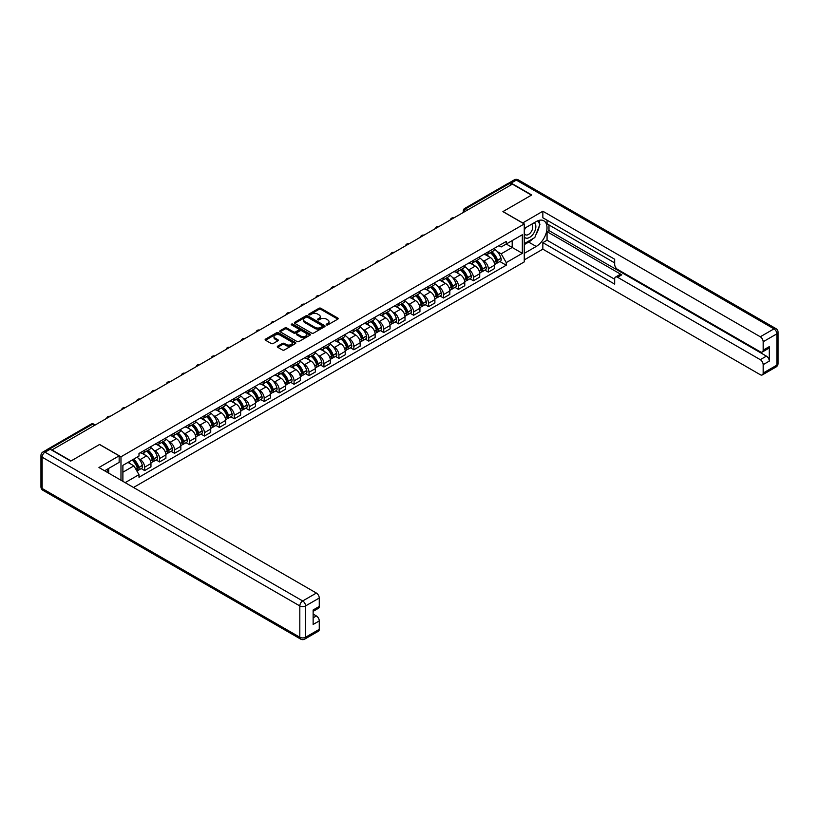 <?xml version="1.0" encoding="UTF-8"?>
<svg xmlns="http://www.w3.org/2000/svg" width="819" height="819" viewBox="0 0 819 819"><rect width="100%" height="100%" fill="white"/><g stroke="black" fill="none" stroke-linecap="round" stroke-linejoin="round"><path stroke-width="1.23" d="M326.474 324.897A0.932 0.532 0 0 0 327.795 324.897L337.786 319.134A1.331 0.768 0 0 0 338.175 318.591A1.331 0.768 0 0 0 337.786 318.048L320.853 308.272A1.331 0.768 0 0 0 318.98 308.272L308.988 314.046A0.932 0.532 0 0 0 310.299 314.803L311.599 314.056A4.259 2.457 0 0 1 317.618 314.056L319.021 314.875A4.259 2.457 0 0 1 320.27 316.605A4.259 2.457 0 0 1 319.021 318.345L317.731 319.093A0.932 0.532 0 0 0 319.052 319.85L320.342 319.103A4.259 2.457 0 0 1 326.361 319.103L327.764 319.922A4.259 2.457 0 0 1 329.013 321.652A4.259 2.457 0 0 1 327.764 323.392L326.474 324.14A0.932 0.532 0 0 0 326.474 324.897L326.474 324.14M277.702 346.171A1.331 0.768 0 0 0 277.313 346.713A1.331 0.768 0 0 0 277.702 347.256L282.453 349.989A1.331 0.768 0 0 0 284.326 349.989L295.424 343.591A1.331 0.768 0 0 0 295.813 343.048A1.331 0.768 0 0 0 295.424 342.506L278.501 332.729A1.331 0.768 0 0 0 276.617 332.729L265.52 339.138A1.331 0.768 0 0 0 265.131 339.68A1.331 0.768 0 0 0 265.52 340.223L271.263 343.53A1.331 0.768 0 0 0 273.137 343.53L277.887 340.796A1.331 0.768 0 0 0 278.276 340.254A1.331 0.768 0 0 0 277.887 339.711L275.041 338.063A3.552 2.058 0 0 1 274.007 336.609A3.552 2.058 0 0 1 276.198 334.715A3.552 2.058 0 0 1 280.078 335.155L291.216 341.595A3.552 2.058 0 0 1 292.26 343.048A3.552 2.058 0 0 1 290.059 344.942A3.552 2.058 0 0 1 286.189 344.492L284.326 343.427A1.331 0.768 0 0 0 282.453 343.427L277.702 346.171L277.702 347.256L282.453 344.533L282.453 343.427M120.977 456.787L99.611 444.451L71.069 460.933L52.006 449.928L512.377 184.132L531.439 195.137L502.897 211.619L524.262 223.956L120.977 456.787L120.977 480.231M311.691 333.108A1.331 0.768 0 0 0 313.575 333.108L324.662 326.709A1.331 0.768 0 0 0 325.051 326.167A1.331 0.768 0 0 0 324.662 325.614L307.739 315.847A1.331 0.768 0 0 0 305.866 315.847L294.768 322.256A1.331 0.768 0 0 0 294.379 322.799A1.331 0.768 0 0 0 294.768 323.341L311.691 333.108M291.892 325.102A0.932 0.532 0 0 1 292.833 325.235L292.833 324.129L310.043 334.06A1.331 0.768 0 0 1 310.432 334.602A1.331 0.768 0 0 1 310.043 335.145L298.945 341.554A1.331 0.768 0 0 1 297.072 341.554L280.149 331.777L284.889 329.064L284.889 327.958L280.149 330.692A1.331 0.768 0 0 0 279.76 331.234A1.331 0.768 0 0 0 280.149 331.777L280.149 330.692M284.889 329.064A1.331 0.768 0 0 1 286.773 329.064L286.773 327.958A1.331 0.768 0 0 0 284.889 327.958M286.773 327.958L293.642 331.92A1.331 0.768 0 0 0 295.516 331.92L298.669 330.098A1.331 0.768 0 0 0 299.058 329.555A1.331 0.768 0 0 0 298.669 329.013L291.523 324.887A0.932 0.532 0 0 1 292.833 324.129M133.528 487.479L524.262 261.896L524.262 223.956M48.055 449.068A2.713 1.566 -120 0 0 47.686 449.181A2.713 1.566 -120 0 0 47.389 449.447M468.028 209.736L466.021 208.579A2.713 1.566 60 0 0 464.66 208.446L508.056 183.395A2.713 1.566 60 0 1 509.408 183.528L466.021 208.579A2.713 1.566 120 0 0 464.097 211.896L464.097 212.008M511.425 184.684L509.408 183.528M488.339 251.771A6.235 3.593 60 0 1 487.049 254.566L493.366 250.921A6.235 3.593 -120 0 0 494.656 248.116M482.34 260.196L483.927 261.118A6.235 3.593 60 0 1 488.339 268.755L494.656 265.1A6.235 3.593 -120 0 0 490.253 257.463L485.728 254.852M494.656 265.1L494.656 268.478L488.339 272.123L484.909 270.147M487.049 254.566A6.235 3.593 60 0 1 483.978 254.289M488.339 268.755L488.339 272.123M473.392 260.401A6.235 3.593 60 0 1 472.102 263.196L478.429 259.541A6.235 3.593 -120 0 0 479.719 256.746M469.963 278.767L473.392 280.753L479.719 277.098L479.719 273.73A6.235 3.593 -120 0 0 475.307 266.093L470.782 263.483M472.102 263.196A6.235 3.593 60 0 1 469.031 262.919M467.393 268.827L468.99 269.748A6.235 3.593 60 0 1 473.392 277.375L473.392 280.753M458.445 269.031A6.235 3.593 60 0 1 457.156 271.826L463.482 268.171A6.235 3.593 -120 0 0 464.772 265.376M455.016 287.397L458.445 289.383L464.772 285.729L464.772 282.35A6.235 3.593 -120 0 0 460.37 274.723L455.835 272.113M457.156 271.826A6.235 3.593 60 0 1 454.095 271.539M452.446 277.457L454.043 278.368A6.235 3.593 60 0 1 458.445 286.005L458.445 289.383M443.509 277.651A6.235 3.593 60 0 1 442.219 280.446L448.536 276.802A6.235 3.593 -120 0 0 449.826 274.007M440.079 296.028L443.509 298.003L449.826 294.359L449.826 290.98A6.235 3.593 -120 0 0 445.423 283.354L440.898 280.733M442.219 280.446A6.235 3.593 60 0 1 439.148 280.17M437.51 286.077L439.097 286.998A6.235 3.593 60 0 1 443.509 294.635L443.509 298.003M428.562 286.281A6.235 3.593 60 0 1 427.272 289.076L433.599 285.432A6.235 3.593 -120 0 0 434.889 282.627M425.133 304.658L428.562 306.634L434.889 302.979L434.889 299.611A6.235 3.593 -120 0 0 430.477 291.973L425.952 289.363M427.272 289.076A6.235 3.593 60 0 1 424.201 288.8M422.563 294.707L424.16 295.628A6.235 3.593 60 0 1 428.562 303.255L428.562 306.634M413.615 294.912A6.235 3.593 60 0 1 412.326 297.707L418.652 294.052A6.235 3.593 -120 0 0 419.942 291.257M410.186 313.278L413.615 315.264L419.942 311.609L419.942 308.241A6.235 3.593 -120 0 0 415.53 300.604L411.005 297.993M412.326 297.707A6.235 3.593 60 0 1 409.265 297.42M407.616 303.337L409.213 304.258A6.235 3.593 60 0 1 413.615 311.885L413.615 315.264M398.679 303.532A6.235 3.593 60 0 1 397.389 306.337L403.706 302.682A6.235 3.593 -120 0 0 404.995 299.887M395.249 321.908L398.679 323.884L404.995 320.239L404.995 316.861A6.235 3.593 -120 0 0 400.593 309.234L396.068 306.623M397.389 306.337A6.235 3.593 60 0 1 394.318 306.05M392.68 311.967L394.267 312.878A6.235 3.593 60 0 1 398.679 320.516L398.679 323.884M383.732 312.162A6.235 3.593 60 0 1 382.442 314.957L388.759 311.312A6.235 3.593 -120 0 0 390.059 308.517M380.303 330.538L383.732 332.514L390.059 328.869L390.059 325.491A6.235 3.593 -120 0 0 385.647 317.864L381.122 315.243M382.442 314.957A6.235 3.593 60 0 1 379.371 314.68M377.733 320.587L379.33 321.509A6.235 3.593 60 0 1 383.732 329.146L383.732 332.514M368.785 320.792A6.235 3.593 60 0 1 367.496 323.587L373.822 319.942A6.235 3.593 -120 0 0 375.112 317.137M365.356 339.168L368.785 341.144L375.112 337.489L375.112 334.121A6.235 3.593 -120 0 0 370.7 326.484L366.175 323.874M367.496 323.587A6.235 3.593 60 0 1 364.435 323.31M362.786 329.218L364.383 330.139A6.235 3.593 60 0 1 368.785 337.766L368.785 341.144M353.849 329.422A6.235 3.593 60 0 1 352.559 332.217L358.876 328.562A6.235 3.593 -120 0 0 360.165 325.767M350.419 347.788L353.849 349.774L360.165 346.12L360.165 342.751A6.235 3.593 -120 0 0 355.763 335.114L351.238 332.504M352.559 332.217A6.235 3.593 60 0 1 349.488 331.93M347.85 337.848L349.437 338.769A6.235 3.593 60 0 1 353.849 346.396L353.849 349.774M338.902 338.042A6.235 3.593 60 0 1 337.612 340.847L343.929 337.193A6.235 3.593 -120 0 0 345.219 334.398M335.473 356.419L338.902 358.394L345.229 354.75L345.229 351.371A6.235 3.593 -120 0 0 340.817 343.745L336.292 341.134M337.612 340.847A6.235 3.593 60 0 1 334.541 340.561M332.903 346.468L334.5 347.389A6.235 3.593 60 0 1 338.902 355.026L338.902 358.394M323.955 346.672A6.235 3.593 60 0 1 322.666 349.467L328.992 345.823A6.235 3.593 -120 0 0 330.282 343.028M320.526 365.049L323.955 367.025L330.282 363.38L330.282 360.002A6.235 3.593 -120 0 0 325.87 352.375L321.345 349.754M322.666 349.467A6.235 3.593 60 0 1 319.605 349.191M317.956 355.098L319.553 356.019A6.235 3.593 60 0 1 323.955 363.656L323.955 367.025M309.019 355.303A6.235 3.593 60 0 1 307.729 358.098L314.046 354.453A6.235 3.593 -120 0 0 315.335 351.648M305.589 373.679L309.019 375.655L315.335 372L315.335 368.632A6.235 3.593 -120 0 0 310.933 360.995L306.408 358.384M307.729 358.098A6.235 3.593 60 0 1 304.658 357.821M303.01 363.728L304.607 364.65A6.235 3.593 60 0 1 309.019 372.276L309.019 375.655M294.072 363.933A6.235 3.593 60 0 1 292.782 366.728L299.099 363.073A6.235 3.593 -120 0 0 300.389 360.278M290.643 382.299L294.072 384.285L300.389 380.63L300.389 377.262A6.235 3.593 -120 0 0 295.987 369.625L291.462 367.014M292.782 366.728A6.235 3.593 60 0 1 289.711 366.441M288.073 372.358L289.67 373.28A6.235 3.593 60 0 1 294.072 380.907L294.072 384.285M279.125 372.553A6.235 3.593 60 0 1 277.836 375.358L284.162 371.703A6.235 3.593 -120 0 0 285.452 368.908M275.696 390.929L279.125 392.905L285.452 389.26L285.452 385.882A6.235 3.593 -120 0 0 281.04 378.255L276.515 375.645M277.836 375.358A6.235 3.593 60 0 1 274.774 375.071M273.126 380.978L274.723 381.9A6.235 3.593 60 0 1 279.125 389.537L279.125 392.905M264.189 381.183A6.235 3.593 60 0 1 262.899 383.978L269.216 380.333A6.235 3.593 -120 0 0 270.505 377.539M260.759 399.559L264.189 401.535L270.505 397.891L270.505 394.512A6.235 3.593 -120 0 0 266.103 386.885L261.578 384.265M262.899 383.978A6.235 3.593 60 0 1 259.828 383.702M258.18 389.609L259.777 390.53A6.235 3.593 60 0 1 264.189 398.167L264.189 401.535M249.242 389.813A6.235 3.593 60 0 1 247.952 392.608L254.269 388.964A6.235 3.593 -120 0 0 255.559 386.158M245.813 408.179L249.242 410.165L255.559 406.511L255.559 403.143A6.235 3.593 -120 0 0 251.157 395.505L246.632 392.895M247.952 392.608A6.235 3.593 60 0 1 244.881 392.332M243.243 398.239L244.83 399.16A6.235 3.593 60 0 1 249.242 406.787L249.242 410.165M234.295 398.443A6.235 3.593 60 0 1 233.005 401.238L239.332 397.584A6.235 3.593 -120 0 0 240.622 394.789M230.866 416.81L234.295 418.796L240.622 415.141L240.622 411.773A6.235 3.593 -120 0 0 236.21 404.136L231.685 401.525M233.005 401.238A6.235 3.593 60 0 1 229.934 400.952M228.296 406.869L229.893 407.79A6.235 3.593 60 0 1 234.295 415.417L234.295 418.796M219.359 407.063A6.235 3.593 60 0 1 218.059 409.869L224.386 406.214A6.235 3.593 -120 0 0 225.675 403.419M215.929 425.44L219.359 427.416L225.675 423.771L225.675 420.393A6.235 3.593 -120 0 0 221.273 412.766L216.748 410.155M218.059 409.869A6.235 3.593 60 0 1 214.998 409.582M213.35 415.489L214.947 416.41A6.235 3.593 60 0 1 219.359 424.047L219.359 427.416M204.412 415.694A6.235 3.593 60 0 1 203.122 418.489L209.439 414.844A6.235 3.593 -120 0 0 210.729 412.039M200.983 434.07L204.412 436.046L210.729 432.401L210.729 429.023A6.235 3.593 -120 0 0 206.327 421.386L201.802 418.775M203.122 418.489A6.235 3.593 60 0 1 200.051 418.212M198.413 424.119L200 425.041A6.235 3.593 60 0 1 204.412 432.678L204.412 436.046M189.465 424.324A6.235 3.593 60 0 1 188.175 427.119L194.502 423.464A6.235 3.593 -120 0 0 195.792 420.669M186.036 442.69L189.465 444.676L195.792 441.021L195.792 437.653A6.235 3.593 -120 0 0 191.38 430.016L186.855 427.405M188.175 427.119A6.235 3.593 60 0 1 185.104 426.842M183.466 432.749L185.063 433.671A6.235 3.593 60 0 1 189.465 441.298L189.465 444.676M174.519 432.954A6.235 3.593 60 0 1 173.229 435.749L179.556 432.094A6.235 3.593 -120 0 0 180.845 429.299M171.099 451.32L174.529 453.306L180.845 449.651L180.845 446.273A6.235 3.593 -120 0 0 176.443 438.646L171.918 436.036M173.229 435.749A6.235 3.593 60 0 1 170.168 435.462M168.519 441.38L170.117 442.291A6.235 3.593 60 0 1 174.529 449.928L174.529 453.306M159.582 441.574A6.235 3.593 60 0 1 158.292 444.369L164.609 440.724A6.235 3.593 -120 0 0 165.899 437.93M156.153 459.95L159.582 461.926L165.899 458.282L165.899 454.903A6.235 3.593 -120 0 0 161.497 447.276L156.972 444.656M158.292 444.369A6.235 3.593 60 0 1 155.221 444.093M153.583 450L155.17 450.921A6.235 3.593 60 0 1 159.582 458.558L159.582 461.926M144.635 450.204A6.235 3.593 60 0 1 143.345 452.999L149.672 449.355A6.235 3.593 -120 0 0 150.962 446.55M141.206 468.581L144.635 470.556L150.962 466.902L150.962 463.534A6.235 3.593 -120 0 0 146.55 455.896L142.025 453.286M143.345 452.999A6.235 3.593 60 0 1 140.274 452.723M138.636 458.63L140.233 459.551A6.235 3.593 60 0 1 144.635 467.178L144.635 470.556M498.925 245.659L501.177 246.959L522.338 234.736L512.192 240.602L512.192 247.461L501.177 253.818L497.276 251.566M122.891 481.337L122.891 465.356L138.984 456.07L138.984 453.47L506.244 241.431L506.244 244.031L522.338 253.317L506.244 262.612L501.177 253.818M522.338 234.736L522.338 253.317M122.891 472.215L133.906 465.857L138.984 474.651L138.984 477.252L506.244 265.213L506.244 262.612M138.984 474.651L125.143 482.637M133.906 465.857L127.969 462.428M499.856 261.517L506.244 265.213M326.853 325.03L327.764 324.498A4.259 2.457 0 0 0 329.013 322.758L329.013 321.652M320.27 316.605L320.27 317.711A4.259 2.457 0 0 1 319.021 319.451L318.1 319.983M337.786 318.048L337.786 319.134L320.853 309.377A1.331 0.768 0 0 0 318.98 309.377L309.357 314.936M324.652 326.72L307.739 316.953A1.331 0.768 0 0 0 305.866 316.953L294.779 323.351L294.768 322.256M322.317 326.546A0.932 0.532 0 0 0 322.317 325.778L307.463 317.209A0.932 0.532 0 0 0 306.142 317.209L304.781 317.987A4.259 2.457 0 0 0 303.532 319.727A4.259 2.457 0 0 0 304.781 321.468L314.936 327.334A4.259 2.457 0 0 0 320.956 327.334L322.317 326.546L322.317 327.651A0.932 0.532 0 0 0 322.584 327.272L322.584 326.167M303.532 319.727L303.532 320.833A4.259 2.457 0 0 0 304.781 322.573L304.781 321.468M322.317 327.651L320.956 328.439A4.259 2.457 0 0 1 314.936 328.439L304.781 322.573M286.773 329.064L293.642 333.026A1.331 0.768 0 0 0 295.516 333.026L298.669 331.204A1.331 0.768 0 0 0 299.058 330.661L299.058 329.555M292.833 325.235L310.022 335.155M300.757 336.025A3.552 2.058 0 0 0 304.637 336.476A3.552 2.058 0 0 0 306.828 334.572A3.552 2.058 0 0 0 305.794 333.128L301.863 330.856A1.331 0.768 0 0 0 299.979 330.856L296.836 332.678A1.331 0.768 0 0 0 296.447 333.22A1.331 0.768 0 0 0 296.836 333.763L300.757 336.025L300.757 337.131A3.552 2.058 0 0 0 304.637 337.582A3.552 2.058 0 0 0 306.828 335.677L306.828 334.572M296.447 333.22L296.447 334.326A1.331 0.768 0 0 0 296.836 334.869L296.836 333.763M300.757 337.131L296.836 334.869M292.26 343.048L292.26 344.154A3.552 2.058 0 0 1 290.059 346.048A3.552 2.058 0 0 1 286.189 345.608L284.326 344.533A1.331 0.768 0 0 0 282.453 344.533M274.007 336.609L274.007 337.715A3.552 2.058 0 0 0 275.041 339.168L275.041 338.063M277.866 340.806L275.041 339.168M295.403 343.601L278.501 333.835A1.331 0.768 0 0 0 276.617 333.835L265.54 340.233M490.683 252.467A8.538 4.924 60 0 1 490.735 252.487A8.538 4.924 60 0 1 496.345 260.145L496.396 260.329A1.658 0.962 60 0 1 496.13 261.63A1.658 0.962 60 0 1 496.099 261.65M490.315 252.682A10.299 5.948 60 0 1 495.976 261.179L496.027 261.353A3.419 1.976 60 0 1 495.485 264.035L494.635 264.527M496.068 263.278A3.419 1.976 -120 0 0 497.02 263.155A3.419 1.976 -120 0 0 497.553 260.473L497.502 260.288A10.299 5.948 -120 0 0 491.85 251.791M494.533 249.211A10.299 5.948 60 0 1 501.003 258.272L501.054 258.446A3.419 1.976 60 0 1 500.511 261.138L497.02 263.155M486.803 254.689A10.299 5.948 60 0 1 488.953 256.716M493.959 256.736L495.27 257.494M522.635 223.014L542.843 211.23L760.288 336.773L773.986 328.869L516.308 180.098L511.138 183.087L531.726 194.973L502.989 211.568L522.635 222.901M524.262 228.491L536.23 221.57A15.244 8.794 120 0 1 543.857 220.823A15.244 8.794 120 0 1 546.191 233.036A15.244 8.794 120 0 1 536.23 246.458L524.262 253.378M524.262 259.899L542.843 249.171L542.843 242.649L614.68 284.121L614.68 278.931A4.064 2.344 -120 0 1 615.53 277.068A4.064 2.344 -120 0 1 617.557 277.262L760.288 359.674L766.42 356.132A4.064 2.344 60 0 1 769.297 361.107L769.297 346.621A4.064 2.344 60 0 1 768.447 348.474L762.315 352.016A4.064 2.344 -120 0 0 763.165 350.153L763.165 341.748A4.064 2.344 -120 0 0 760.288 336.773M548.976 224.949L548.976 230.589L547.061 231.695L547.061 240.213L542.843 242.649M547.061 220.188L547.061 223.843L614.68 262.889M762.315 352.016A4.064 2.344 -120 0 1 760.288 351.822L617.557 269.41A4.064 2.344 -120 0 1 614.68 264.435L614.68 259.234L542.843 217.762L542.843 211.23M542.843 249.171L760.288 374.713A4.064 2.344 -120 0 0 762.315 374.918A4.064 2.344 -120 0 0 763.165 373.054L763.165 364.65A4.064 2.344 -120 0 0 760.288 359.674M511.138 183.087A4.064 2.344 -120 0 0 509.101 182.883A4.064 2.344 -120 0 0 508.671 183.272M547.061 231.695L621.775 274.836L617.557 277.262M548.976 230.589L766.42 356.132M547.061 240.213L614.68 279.259M615.53 277.068L619.737 274.631A4.064 2.344 60 0 1 621.775 274.836M524.262 244.635L528.664 242.096A15.244 8.794 120 0 0 532.893 238.657M535.913 234.674A15.244 8.794 120 0 0 539.199 226.218M539.445 223.485A15.244 8.794 120 0 0 539.066 220.372M50.184 449.211L45.014 452.19A4.064 2.344 -120 0 0 42.977 451.996L48.157 449.007A4.064 2.344 60 0 1 50.184 449.211L70.782 461.097L99.519 444.512L119.154 455.845L119.154 462.366L105.559 470.229A15.244 8.794 120 0 0 104.637 470.802M119.154 455.845L98.945 467.516L316.39 593.058A4.064 2.344 60 0 1 319.267 598.034L319.267 606.439A4.064 2.344 60 0 1 318.427 608.302L313.134 611.353M108.712 472.072L108.712 468.396M313.134 617.833L316.39 615.949A4.064 2.344 60 0 1 319.267 620.925L319.267 629.34A4.064 2.344 60 0 1 318.427 631.193L304.729 639.107A4.064 2.344 -120 0 0 305.569 637.243L319.267 629.34M319.267 606.439L313.134 609.981L313.134 624.467L319.267 620.925M316.39 615.949L313.134 614.076M524.262 236.947A8.804 5.088 120 0 0 531.265 236.189A8.804 5.088 120 0 0 535.851 226.607A8.804 5.088 120 0 0 534.244 222.717M524.999 228.061A8.804 5.088 120 0 0 524.262 229.648M524.262 232.596A6.03 3.481 120 0 0 525.47 234.766A6.03 3.481 120 0 0 530.118 233.149A6.03 3.481 120 0 0 532.749 227.088A6.03 3.481 120 0 0 531.5 224.324A6.03 3.481 120 0 0 531.48 224.314M525.491 227.774A6.03 3.481 120 0 0 524.262 231.388M537.612 220.884L539.967 224.232L534.797 237.561L524.447 243.53M106.879 469.461L109.091 473.372M475.747 261.097A8.538 4.924 60 0 1 475.788 261.118A8.538 4.924 60 0 1 481.408 268.775L481.449 268.949A1.658 0.962 60 0 1 481.193 270.26A1.658 0.962 60 0 1 481.152 270.28M475.368 261.312A10.299 5.948 60 0 1 481.029 269.799L481.081 269.983A3.419 1.976 60 0 1 480.538 272.666L479.688 273.157M481.122 271.908A3.419 1.976 -120 0 0 482.074 271.785A3.419 1.976 -120 0 0 482.616 269.093L482.565 268.919A10.299 5.948 -120 0 0 476.904 260.422M479.586 257.842A10.299 5.948 60 0 1 486.056 266.902L486.107 267.076A3.419 1.976 60 0 1 485.565 269.758L482.074 271.785M471.857 263.319A10.299 5.948 60 0 1 474.006 265.346M479.013 265.356L480.323 266.114M460.8 269.717A8.538 4.924 60 0 1 460.841 269.748A8.538 4.924 60 0 1 466.461 277.406L466.513 277.58A1.658 0.962 60 0 1 466.246 278.88A1.658 0.962 60 0 1 466.206 278.9M460.432 269.932A10.299 5.948 60 0 1 466.083 278.429L466.134 278.603A3.419 1.976 60 0 1 465.591 281.296L464.742 281.787M466.185 280.538A3.419 1.976 -120 0 0 467.127 280.405A3.419 1.976 -120 0 0 467.669 277.723L467.618 277.549A10.299 5.948 -120 0 0 461.957 269.052M464.639 266.472A10.299 5.948 60 0 1 471.12 275.532L471.16 275.706A3.419 1.976 60 0 1 470.628 278.388L467.127 280.405M456.92 271.939A10.299 5.948 60 0 1 459.07 273.976M464.076 273.986L465.387 274.744M445.853 278.347A8.538 4.924 60 0 1 445.905 278.368A8.538 4.924 60 0 1 451.515 286.036L451.566 286.21A1.658 0.962 60 0 1 451.3 287.51A1.658 0.962 60 0 1 451.269 287.53M445.485 278.562A10.299 5.948 60 0 1 451.146 287.059L451.197 287.234A3.419 1.976 60 0 1 450.655 289.926L449.805 290.417M451.238 289.168A3.419 1.976 -120 0 0 452.18 289.035A3.419 1.976 -120 0 0 452.723 286.353L452.672 286.169A10.299 5.948 -120 0 0 447.02 277.682M449.703 275.102A10.299 5.948 60 0 1 456.173 284.152L456.224 284.336A3.419 1.976 60 0 1 455.681 287.019L452.18 289.035M441.973 280.569A10.299 5.948 60 0 1 444.123 282.596M449.129 282.616L450.44 283.374M430.917 286.978A8.538 4.924 60 0 1 430.958 286.998A8.538 4.924 60 0 1 436.568 294.656L436.619 294.84A1.658 0.962 60 0 1 436.363 296.14A1.658 0.962 60 0 1 436.322 296.161M430.538 287.193A10.299 5.948 60 0 1 436.199 295.69L436.251 295.864A3.419 1.976 60 0 1 435.708 298.546L434.858 299.037M436.292 297.788A3.419 1.976 -120 0 0 437.244 297.666A3.419 1.976 -120 0 0 437.786 294.973L437.735 294.799A10.299 5.948 -120 0 0 432.074 286.302M434.756 283.722A10.299 5.948 60 0 1 441.226 292.782L441.277 292.956A3.419 1.976 60 0 1 440.735 295.649L437.244 297.666M427.027 289.199A10.299 5.948 60 0 1 429.176 291.226M434.183 291.247L435.493 292.004M415.97 295.608A8.538 4.924 60 0 1 416.011 295.628A8.538 4.924 60 0 1 421.631 303.286L421.683 303.46A1.658 0.962 60 0 1 421.416 304.77A1.658 0.962 60 0 1 421.375 304.791M415.602 295.823A10.299 5.948 60 0 1 421.253 304.31L421.304 304.494A3.419 1.976 60 0 1 420.761 307.176L419.912 307.668M421.355 306.419A3.419 1.976 -120 0 0 422.297 306.296A3.419 1.976 -120 0 0 422.839 303.603L422.788 303.429A10.299 5.948 -120 0 0 417.127 294.932M419.809 292.352A10.299 5.948 60 0 1 426.289 301.412L426.33 301.587A3.419 1.976 60 0 1 425.798 304.269L422.297 306.296M412.09 297.829A10.299 5.948 60 0 1 414.24 299.856M419.246 299.867L420.556 300.624M401.023 304.228A8.538 4.924 60 0 1 401.075 304.258A8.538 4.924 60 0 1 406.685 311.916L406.736 312.09A1.658 0.962 60 0 1 406.47 313.39A1.658 0.962 60 0 1 406.439 313.411M400.655 304.443A10.299 5.948 60 0 1 406.316 312.94L406.367 313.114A3.419 1.976 60 0 1 405.825 315.806L404.975 316.298M406.408 315.049A3.419 1.976 -120 0 0 407.35 314.916A3.419 1.976 -120 0 0 407.893 312.234L407.842 312.059A10.299 5.948 -120 0 0 402.19 303.562M404.873 300.982A10.299 5.948 60 0 1 411.343 310.043L411.394 310.217A3.419 1.976 60 0 1 410.851 312.899L407.35 314.916M397.143 306.449A10.299 5.948 60 0 1 399.293 308.487M404.299 308.497L405.61 309.254M386.087 312.858A8.538 4.924 60 0 1 386.128 312.878A8.538 4.924 60 0 1 391.738 320.546L391.789 320.72A1.658 0.962 60 0 1 391.533 322.021A1.658 0.962 60 0 1 391.492 322.041M385.708 313.073A10.299 5.948 60 0 1 391.369 321.57L391.421 321.744A3.419 1.976 60 0 1 390.878 324.426L390.028 324.918M391.462 323.679A3.419 1.976 -120 0 0 392.414 323.546A3.419 1.976 -120 0 0 392.956 320.864L392.905 320.679A10.299 5.948 -120 0 0 387.244 312.193M389.926 309.613A10.299 5.948 60 0 1 396.396 318.663L396.447 318.847A3.419 1.976 60 0 1 395.905 321.529L392.414 323.546M382.197 315.08A10.299 5.948 60 0 1 384.346 317.107M389.353 317.127L390.663 317.885M371.14 321.488A8.538 4.924 60 0 1 371.181 321.509A8.538 4.924 60 0 1 376.801 329.166L376.853 329.351A1.658 0.962 60 0 1 376.586 330.651A1.658 0.962 60 0 1 376.545 330.671M370.772 321.703A10.299 5.948 60 0 1 376.423 330.2L376.474 330.374A3.419 1.976 60 0 1 375.931 333.057L375.082 333.548M376.525 332.299A3.419 1.976 -120 0 0 377.467 332.176A3.419 1.976 -120 0 0 378.009 329.484L377.958 329.31A10.299 5.948 -120 0 0 372.297 320.813M374.979 318.233A10.299 5.948 60 0 1 381.449 327.293L381.5 327.467A3.419 1.976 60 0 1 380.968 330.159L377.467 332.176M367.26 323.71A10.299 5.948 60 0 1 369.41 325.737M374.416 325.757L375.726 326.515M356.193 330.108A8.538 4.924 60 0 1 356.245 330.139A8.538 4.924 60 0 1 361.855 337.797L361.906 337.971A1.658 0.962 60 0 1 361.64 339.281A1.658 0.962 60 0 1 361.609 339.291M355.825 330.333A10.299 5.948 60 0 1 361.486 338.82L361.527 339.005A3.419 1.976 60 0 1 360.995 341.687L360.145 342.178M361.578 340.929A3.419 1.976 -120 0 0 362.52 340.806A3.419 1.976 -120 0 0 363.063 338.114L363.012 337.94A10.299 5.948 -120 0 0 357.36 329.443M360.043 326.863A10.299 5.948 60 0 1 366.513 335.923L366.564 336.097A3.419 1.976 60 0 1 366.021 338.779L362.52 340.806M352.313 332.34A10.299 5.948 60 0 1 354.463 334.367M359.469 334.377L360.78 335.135M341.257 338.738A8.538 4.924 60 0 1 341.298 338.769A8.538 4.924 60 0 1 346.908 346.427L346.959 346.601A1.658 0.962 60 0 1 346.703 347.901A1.658 0.962 60 0 1 346.662 347.921M340.878 338.953A10.299 5.948 60 0 1 346.539 347.451L346.591 347.625A3.419 1.976 60 0 1 346.048 350.317L345.198 350.808M346.632 349.559A3.419 1.976 -120 0 0 347.584 349.426A3.419 1.976 -120 0 0 348.126 346.744L348.075 346.57A10.299 5.948 -120 0 0 342.414 338.073M345.096 335.493A10.299 5.948 60 0 1 351.566 344.543L351.617 344.727A3.419 1.976 60 0 1 351.075 347.41L347.584 349.426M337.367 340.96A10.299 5.948 60 0 1 339.516 342.997M344.523 343.007L345.833 343.765M326.31 347.369A8.538 4.924 60 0 1 326.351 347.389A8.538 4.924 60 0 1 331.971 355.047L332.023 355.231A1.658 0.962 60 0 1 331.756 356.531A1.658 0.962 60 0 1 331.715 356.552M325.942 347.584A10.299 5.948 60 0 1 331.593 356.081L331.644 356.255A3.419 1.976 60 0 1 331.101 358.937L330.252 359.428M331.685 358.19A3.419 1.976 -120 0 0 332.637 358.057A3.419 1.976 -120 0 0 333.179 355.374L333.128 355.19A10.299 5.948 -120 0 0 327.467 346.703M330.149 344.113A10.299 5.948 60 0 1 336.619 353.173L336.67 353.347A3.419 1.976 60 0 1 336.138 356.04L332.637 358.057M322.43 349.59A10.299 5.948 60 0 1 324.58 351.617M329.586 351.638L330.896 352.395M311.363 355.999A8.538 4.924 60 0 1 311.415 356.019A8.538 4.924 60 0 1 317.025 363.677L317.076 363.851A1.658 0.962 60 0 1 316.81 365.161A1.658 0.962 60 0 1 316.779 365.182M310.995 356.214A10.299 5.948 60 0 1 316.656 364.711L316.697 364.885A3.419 1.976 60 0 1 316.165 367.567L315.315 368.059M316.748 366.81A3.419 1.976 -120 0 0 317.69 366.687A3.419 1.976 -120 0 0 318.233 363.994L318.181 363.82A10.299 5.948 -120 0 0 312.53 355.323M315.213 352.743A10.299 5.948 60 0 1 321.683 361.803L321.734 361.978A3.419 1.976 60 0 1 321.191 364.67L317.69 366.687M307.483 358.22A10.299 5.948 60 0 1 309.633 360.247M314.639 360.258L315.95 361.015M296.427 364.619A8.538 4.924 60 0 1 296.468 364.65A8.538 4.924 60 0 1 302.078 372.307L302.129 372.481A1.658 0.962 60 0 1 301.873 373.781A1.658 0.962 60 0 1 301.832 373.802M296.048 364.834A10.299 5.948 60 0 1 301.709 373.331L301.761 373.515A3.419 1.976 60 0 1 301.218 376.197L300.368 376.689M301.801 375.44A3.419 1.976 -120 0 0 302.754 375.307A3.419 1.976 -120 0 0 303.286 372.625L303.245 372.45A10.299 5.948 -120 0 0 297.584 363.953M300.266 361.374A10.299 5.948 60 0 1 306.736 370.434L306.787 370.608A3.419 1.976 60 0 1 306.245 373.29L302.754 375.307M292.537 366.851A10.299 5.948 60 0 1 294.686 368.878M299.693 368.888L301.003 369.645M281.48 373.249A8.538 4.924 60 0 1 281.521 373.28A8.538 4.924 60 0 1 287.141 380.937L287.193 381.111A1.658 0.962 60 0 1 286.926 382.412A1.658 0.962 60 0 1 286.885 382.432M281.112 373.464A10.299 5.948 60 0 1 286.763 381.961L286.814 382.135A3.419 1.976 60 0 1 286.271 384.828L285.421 385.319M286.855 384.07A3.419 1.976 -120 0 0 287.807 383.937A3.419 1.976 -120 0 0 288.349 381.255L288.298 381.081A10.299 5.948 -120 0 0 282.637 372.584M285.319 370.004A10.299 5.948 60 0 1 291.789 379.054L291.84 379.238A3.419 1.976 60 0 1 291.308 381.92L287.807 383.937M277.59 375.471A10.299 5.948 60 0 1 279.75 377.508M284.746 377.518L286.066 378.276M266.533 381.879A8.538 4.924 60 0 1 266.574 381.9A8.538 4.924 60 0 1 272.195 389.557L272.246 389.742A1.658 0.962 60 0 1 271.98 391.042A1.658 0.962 60 0 1 271.949 391.062M266.165 382.094A10.299 5.948 60 0 1 271.826 390.591L271.867 390.765A3.419 1.976 60 0 1 271.335 393.448L270.485 393.939M271.918 392.69A3.419 1.976 -120 0 0 272.86 392.567A3.419 1.976 -120 0 0 273.403 389.885L273.351 389.701A10.299 5.948 -120 0 0 267.7 381.214M270.372 378.624A10.299 5.948 60 0 1 276.853 387.684L276.904 387.858A3.419 1.976 60 0 1 276.361 390.55L272.86 392.567M262.653 384.101A10.299 5.948 60 0 1 264.803 386.128M269.809 386.148L271.12 386.906M251.597 390.509A8.538 4.924 60 0 1 251.638 390.53A8.538 4.924 60 0 1 257.248 398.188L257.299 398.362A1.658 0.962 60 0 1 257.043 399.672A1.658 0.962 60 0 1 257.002 399.692M251.218 390.724A10.299 5.948 60 0 1 256.879 399.211L256.931 399.396A3.419 1.976 60 0 1 256.388 402.078L255.538 402.569M256.971 401.32A3.419 1.976 -120 0 0 257.924 401.197A3.419 1.976 -120 0 0 258.456 398.505L258.415 398.331A10.299 5.948 -120 0 0 252.754 389.834M255.436 387.254A10.299 5.948 60 0 1 261.906 396.314L261.957 396.488A3.419 1.976 60 0 1 261.415 399.181L257.924 401.197M247.707 392.731A10.299 5.948 60 0 1 249.856 394.758M254.863 394.768L256.173 395.526M236.65 399.129A8.538 4.924 60 0 1 236.691 399.16A8.538 4.924 60 0 1 242.311 406.818L242.363 406.992A1.658 0.962 60 0 1 242.096 408.292A1.658 0.962 60 0 1 242.055 408.312M236.271 399.344A10.299 5.948 60 0 1 241.933 407.842L241.984 408.026A3.419 1.976 60 0 1 241.441 410.708L240.591 411.199M242.025 409.95A3.419 1.976 -120 0 0 242.977 409.817A3.419 1.976 -120 0 0 243.519 407.135L243.468 406.961A10.299 5.948 -120 0 0 237.807 398.464M240.489 395.884A10.299 5.948 60 0 1 246.959 404.944L247.01 405.118A3.419 1.976 60 0 1 246.478 407.801L242.977 409.817M232.76 401.361A10.299 5.948 60 0 1 234.91 403.388M239.916 403.398L241.236 404.156M221.703 407.76A8.538 4.924 60 0 1 221.744 407.79A8.538 4.924 60 0 1 227.365 415.448L227.416 415.622A1.658 0.962 60 0 1 227.15 416.922A1.658 0.962 60 0 1 227.119 416.943M221.335 407.975A10.299 5.948 60 0 1 226.986 416.472L227.037 416.646A3.419 1.976 60 0 1 226.505 419.338L225.655 419.83M227.088 418.581A3.419 1.976 -120 0 0 228.03 418.448A3.419 1.976 -120 0 0 228.573 415.765L228.521 415.591A10.299 5.948 -120 0 0 222.87 407.094M225.542 404.514A10.299 5.948 60 0 1 232.023 413.564L232.074 413.749A3.419 1.976 60 0 1 231.531 416.431L228.03 418.448M217.823 409.981A10.299 5.948 60 0 1 219.973 412.008M224.979 412.029L226.29 412.786M206.767 416.39A8.538 4.924 60 0 1 206.808 416.41A8.538 4.924 60 0 1 212.418 424.068L212.469 424.252A1.658 0.962 60 0 1 212.213 425.552A1.658 0.962 60 0 1 212.172 425.573M206.388 416.605A10.299 5.948 60 0 1 212.049 425.102L212.101 425.276A3.419 1.976 60 0 1 211.558 427.958L210.708 428.45M212.141 427.201A3.419 1.976 -120 0 0 213.094 427.078A3.419 1.976 -120 0 0 213.626 424.396L213.585 424.211A10.299 5.948 -120 0 0 207.924 415.714M210.606 413.134A10.299 5.948 60 0 1 217.076 422.194L217.127 422.369A3.419 1.976 60 0 1 216.585 425.061L213.094 427.078M202.877 418.611A10.299 5.948 60 0 1 205.026 420.638M210.033 420.659L211.343 421.416M191.82 425.02A8.538 4.924 60 0 1 191.861 425.041A8.538 4.924 60 0 1 197.481 432.698L197.533 432.872A1.658 0.962 60 0 1 197.266 434.183A1.658 0.962 60 0 1 197.225 434.203M191.441 425.235A10.299 5.948 60 0 1 197.103 433.722L197.154 433.906A3.419 1.976 60 0 1 196.611 436.588L195.761 437.08M197.195 435.831A3.419 1.976 -120 0 0 198.147 435.708A3.419 1.976 -120 0 0 198.689 433.016L198.638 432.841A10.299 5.948 -120 0 0 192.977 424.344M195.659 421.765A10.299 5.948 60 0 1 202.129 430.825L202.18 430.999A3.419 1.976 60 0 1 201.638 433.681L198.147 435.708M187.93 427.242A10.299 5.948 60 0 1 190.08 429.269M195.086 429.279L196.406 430.036M176.873 433.64A8.538 4.924 60 0 1 176.914 433.671A8.538 4.924 60 0 1 182.535 441.328L182.586 441.502A1.658 0.962 60 0 1 182.32 442.803A1.658 0.962 60 0 1 182.289 442.823M176.505 433.855A10.299 5.948 60 0 1 182.156 442.352L182.207 442.526A3.419 1.976 60 0 1 181.675 445.219L180.825 445.71M182.258 444.461A3.419 1.976 -120 0 0 183.2 444.328A3.419 1.976 -120 0 0 183.743 441.646L183.691 441.472A10.299 5.948 -120 0 0 178.03 432.975M180.712 430.395A10.299 5.948 60 0 1 187.193 439.455L187.244 439.629A3.419 1.976 60 0 1 186.701 442.311L183.2 444.328M172.993 435.862A10.299 5.948 60 0 1 175.143 437.899M180.149 437.909L181.46 438.667M161.937 442.27A8.538 4.924 60 0 1 161.978 442.291A8.538 4.924 60 0 1 167.588 449.959L167.639 450.133A1.658 0.962 60 0 1 167.383 451.433A1.658 0.962 60 0 1 167.342 451.453M161.558 442.485A10.299 5.948 60 0 1 167.219 450.982L167.271 451.156A3.419 1.976 60 0 1 166.728 453.849L165.878 454.34M167.311 453.091A3.419 1.976 -120 0 0 168.264 452.958A3.419 1.976 -120 0 0 168.796 450.276L168.745 450.092A10.299 5.948 -120 0 0 163.094 441.605M165.776 439.025A10.299 5.948 60 0 1 172.246 448.075L172.297 448.259A3.419 1.976 60 0 1 171.755 450.941L168.264 452.958M158.047 444.492A10.299 5.948 60 0 1 160.196 446.519M165.203 446.539L166.513 447.297M146.99 450.9A8.538 4.924 60 0 1 147.031 450.921A8.538 4.924 60 0 1 152.651 458.579L152.703 458.763A1.658 0.962 60 0 1 152.436 460.063A1.658 0.962 60 0 1 152.395 460.083M146.611 451.115A10.299 5.948 60 0 1 152.273 459.613L152.324 459.787A3.419 1.976 60 0 1 151.781 462.469L150.931 462.96M152.365 461.711A3.419 1.976 -120 0 0 153.317 461.588A3.419 1.976 -120 0 0 153.859 458.896L153.808 458.722A10.299 5.948 -120 0 0 148.147 450.225M150.829 447.645A10.299 5.948 60 0 1 157.299 456.705L157.35 456.879A3.419 1.976 60 0 1 156.808 459.572L153.317 461.588M143.1 453.122A10.299 5.948 60 0 1 145.25 455.149M150.256 455.169L151.576 455.927M132.504 459.807A8.538 4.924 60 0 1 137.705 467.209L137.756 467.383A1.658 0.962 60 0 1 137.49 468.693A1.658 0.962 60 0 1 137.459 468.714M132.074 460.053A10.299 5.948 60 0 1 137.326 468.233L137.377 468.417A3.419 1.976 60 0 1 136.906 471.058M137.428 470.341A3.419 1.976 -120 0 0 138.37 470.219A3.419 1.976 -120 0 0 138.913 467.526L138.861 467.352A10.299 5.948 -120 0 0 133.61 459.172M137.101 457.156A10.299 5.948 60 0 1 142.363 465.335L142.414 465.509A3.419 1.976 60 0 1 141.871 468.192L138.37 470.219M128.573 462.08A10.299 5.948 60 0 1 130.313 463.779M135.319 463.789L136.63 464.547M464.199 211.947L464.097 211.896A2.713 1.566 0 0 1 463.308 210.79L463.308 212.469M159.582 458.558L165.899 454.903M174.529 449.928L180.845 446.273M189.465 441.298L195.792 437.653M204.412 432.678L210.729 429.023M219.359 424.047L225.675 420.393M234.295 415.417L240.622 411.773M249.242 406.787L255.559 403.143M264.189 398.167L270.505 394.512M279.125 389.537L285.452 385.882M294.072 380.907L300.389 377.262M309.019 372.276L315.335 368.632M323.955 363.656L330.282 360.002M338.902 355.026L345.229 351.371M353.849 346.396L360.165 342.751M368.785 337.766L375.112 334.121M383.732 329.146L390.059 325.491M398.679 320.516L404.995 316.861M413.615 311.885L419.942 308.241M428.562 303.255L434.889 299.611M443.509 294.635L449.826 290.98M458.445 286.005L464.772 282.35M473.392 277.375L479.719 273.73M144.635 467.178L150.962 463.534M140.233 459.551L146.55 455.896M155.17 450.921L161.497 447.276M170.117 442.291L176.443 438.646M185.063 433.671L191.38 430.016M200 425.041L206.327 421.386M214.947 416.41L221.273 412.766M229.893 407.79L236.21 404.136M244.83 399.16L251.157 395.505M259.777 390.53L266.103 386.885M274.723 381.9L281.04 378.255M289.67 373.28L295.987 369.625M304.607 364.65L310.933 360.995M319.553 356.019L325.87 352.375M334.5 347.389L340.817 343.745M349.437 338.769L355.763 335.114M364.383 330.139L370.7 326.484M379.33 321.509L385.647 317.864M394.267 312.878L400.593 309.234M409.213 304.258L415.53 300.604M424.16 295.628L430.477 291.973M439.097 286.998L445.423 283.354M454.043 278.368L460.37 274.723M468.99 269.748L475.307 266.093M483.927 261.118L490.253 257.463M453.583 218.079A2.713 1.566 120 0 0 452.395 218.765M438.646 226.709A2.713 1.566 120 0 0 437.448 227.395M423.699 235.329A2.713 1.566 120 0 0 422.502 236.026M408.753 243.96A2.713 1.566 120 0 0 407.565 244.646M393.816 252.59A2.713 1.566 120 0 0 392.618 253.276M378.869 261.21A2.713 1.566 120 0 0 377.672 261.906M363.923 269.84A2.713 1.566 120 0 0 362.735 270.536M348.986 278.47A2.713 1.566 120 0 0 347.788 279.156M334.039 287.1A2.713 1.566 120 0 0 332.842 287.786M319.093 295.72A2.713 1.566 120 0 0 317.905 296.417M304.156 304.351A2.713 1.566 120 0 0 302.958 305.047M289.209 312.981A2.713 1.566 120 0 0 288.012 313.667M274.263 321.611A2.713 1.566 120 0 0 273.065 322.297M259.326 330.231A2.713 1.566 120 0 0 258.128 330.927M244.379 338.861A2.713 1.566 120 0 0 243.182 339.557M229.433 347.491A2.713 1.566 120 0 0 228.235 348.177M214.496 356.122A2.713 1.566 120 0 0 213.298 356.808M199.549 364.742A2.713 1.566 120 0 0 198.352 365.438M184.603 373.372A2.713 1.566 120 0 0 183.405 374.068M169.666 382.002A2.713 1.566 120 0 0 168.468 382.688M154.719 390.632A2.713 1.566 120 0 0 153.522 391.318M139.773 399.252A2.713 1.566 120 0 0 138.575 399.948M124.836 407.882A2.713 1.566 120 0 0 123.638 408.568M109.889 416.513A2.713 1.566 120 0 0 108.692 417.199M94.441 425.43L92.434 424.262L49.662 448.955M95.239 424.969L93.786 424.129A2.713 1.566 120 0 0 92.434 424.262A2.713 1.566 60 0 0 91.073 424.129L47.686 449.181M327.764 324.498L327.764 323.392M317.731 319.85L317.731 319.093M319.021 319.451L319.021 318.345M308.988 314.803L308.988 314.046M318.98 309.377L318.98 308.272M320.853 309.377L320.853 308.272M305.866 316.953L305.866 315.847M307.739 316.953L307.739 315.847M324.662 326.709L324.662 325.614M314.936 328.439L314.936 327.334M320.956 328.439L320.956 327.334M293.642 333.026L293.642 331.92M295.516 333.026L295.516 331.92M298.669 331.204L298.669 330.098M310.043 335.145L310.043 334.06M284.326 344.533L284.326 343.427M286.189 345.608L286.189 344.492M277.887 340.796L277.887 339.711M265.52 340.223L265.52 339.138M276.617 333.835L276.617 332.729M278.501 333.835L278.501 332.729M295.424 343.591L295.424 342.506M494.154 262.438L496.027 261.353M497.553 260.473L501.054 258.446M497.502 260.288L501.003 258.272M494.082 262.264L496.478 260.872M763.165 350.153L769.297 346.621M769.297 361.107L763.165 364.65M763.165 373.054L776.862 365.141L776.862 333.845L763.165 341.748M528.664 242.096L536.23 246.458M776.862 365.141A4.064 2.344 60 0 1 776.023 367.004A4.064 4.064 0 0 0 778.05 363.482A4.064 2.344 180 0 1 776.862 365.141M776.862 333.845A4.064 2.344 0 0 0 778.05 332.186A4.064 4.064 0 0 0 776.023 328.665A4.064 2.344 -60 0 0 773.986 328.869A4.064 2.344 60 0 1 776.862 333.845M509.101 182.883L514.271 179.893A4.064 2.344 60 0 1 516.308 180.098A4.064 2.344 -60 0 1 518.335 179.893L776.023 328.665M42.977 451.996A4.064 4.064 0 0 0 40.95 455.518A4.064 2.344 180 0 0 42.138 457.176A4.064 2.344 -60 0 1 45.014 452.19L302.692 600.962A4.064 2.344 -60 0 0 299.815 605.937L42.138 457.176L42.138 488.472L299.815 637.243L299.815 605.937A4.064 2.344 0 0 0 305.569 605.937L305.569 637.243A4.064 2.344 180 0 1 299.815 637.243A4.064 2.344 -60 0 0 300.665 639.107A4.064 4.064 0 0 0 304.729 639.107M319.267 598.034L305.569 605.937A4.064 2.344 -120 0 0 302.692 600.962L316.39 593.058M42.977 490.335A4.064 2.344 -60 0 1 42.138 488.472A4.064 2.344 0 0 1 40.95 486.814A4.064 4.064 0 0 0 42.977 490.335L300.665 639.107M479.207 271.058L481.081 269.983M482.616 269.093L486.107 267.076M482.565 268.919L486.056 266.902M479.146 270.894L481.531 269.492M464.26 279.688L466.134 278.603M467.669 277.723L471.16 275.706M467.618 277.549L471.12 275.532M464.199 279.525L466.595 278.122M449.324 288.319L451.197 287.234M452.723 286.353L456.224 284.336M452.672 286.169L456.173 284.152M451.136 287.049L451.648 286.752M449.252 288.145L451.146 287.059M434.377 296.949L436.251 295.864M437.786 294.973L441.277 292.956M437.735 294.799L441.226 292.782M434.316 296.775L436.199 295.69M419.43 305.569L421.304 304.494M422.839 303.603L426.33 301.587M422.788 303.429L426.289 301.412M419.369 305.405L421.765 304.003M404.494 314.199L406.367 313.114M407.893 312.234L411.394 310.217M407.842 312.059L411.343 310.043M406.306 312.93L406.818 312.633M404.422 314.025L406.316 312.94M389.547 322.829L391.421 321.744M392.956 320.864L396.447 318.847M392.905 320.679L396.396 318.663M389.486 322.655L391.871 321.263M374.6 331.449L376.474 330.374M378.009 329.484L381.5 327.467M377.958 329.31L381.449 327.293M376.423 330.18L376.935 329.893M374.539 331.286L376.423 330.2M359.664 340.08L361.527 339.005M363.063 338.114L366.564 336.097M363.012 337.94L366.513 335.923M359.592 339.916L361.988 338.513M344.717 348.71L346.591 347.625M348.126 346.744L351.617 344.727M348.075 346.57L351.566 344.543M344.656 348.536L347.041 347.143M329.77 357.34L331.644 356.255M333.179 355.374L336.67 353.347M333.128 355.19L336.619 353.173M329.709 357.166L332.104 355.774M314.834 365.96L316.697 364.885M318.233 363.994L321.734 361.978M318.181 363.82L321.683 361.803M314.762 365.796L317.158 364.404M299.887 374.59L301.761 373.515M303.286 372.625L306.787 370.608M303.245 372.45L306.736 370.434M299.826 374.426L302.211 373.024M284.94 383.22L286.814 382.135M288.349 381.255L291.84 379.238M288.298 381.081L291.789 379.054M284.879 383.046L287.274 381.654M269.994 391.851L271.867 390.765M273.403 389.885L276.904 387.858M273.351 389.701L276.853 387.684M271.816 390.571L272.328 390.284M269.932 391.677L271.826 390.591M255.057 400.471L256.931 399.396M258.456 398.505L261.957 396.488M258.415 398.331L261.906 396.314M254.996 400.307L257.381 398.914M240.11 409.101L241.984 408.026M243.519 407.135L247.01 405.118M243.468 406.961L246.959 404.944M241.933 407.831L242.444 407.534M240.049 408.937L241.933 407.842M225.164 417.731L227.037 416.646M228.573 415.765L232.074 413.749M228.521 415.591L232.023 413.564M225.102 417.557L227.498 416.165M210.227 426.361L212.101 425.276M213.626 424.396L217.127 422.369M213.585 424.211L217.076 422.194M212.039 425.081L212.551 424.795M210.166 426.187L212.049 425.102M195.28 434.981L197.154 433.906M198.689 433.016L202.18 430.999M198.638 432.841L202.129 430.825M195.219 434.817L197.614 433.415M180.334 443.611L182.207 442.526M183.743 441.646L187.244 439.629M183.691 441.472L187.193 439.455M180.272 443.448L182.668 442.045M165.397 452.242L167.271 451.156M168.796 450.276L172.297 448.259M168.745 450.092L172.246 448.075M165.336 452.068L167.721 450.675M150.45 460.872L152.324 459.787M153.859 458.896L157.35 456.879M153.808 458.722L157.299 456.705M150.389 460.698L152.774 459.305M135.882 469.277L137.377 468.417M138.913 467.526L142.414 465.509M138.861 467.352L142.363 465.335M135.79 469.123L137.838 467.925M453.818 217.946A2.713 2.713 0 0 0 450.337 219.953M438.871 226.576A2.713 2.713 0 0 0 435.401 228.583M423.935 235.196A2.713 2.713 0 0 0 420.454 237.203M408.988 243.827A2.713 2.713 0 0 0 405.507 245.833M394.041 252.457A2.713 2.713 0 0 0 390.571 254.463M379.105 261.077A2.713 2.713 0 0 0 375.624 263.094M364.158 269.707A2.713 2.713 0 0 0 360.677 271.713M349.211 278.337A2.713 2.713 0 0 0 345.741 280.344M334.275 286.967A2.713 2.713 0 0 0 330.794 288.974M319.328 295.587A2.713 2.713 0 0 0 315.847 297.594M304.381 304.218A2.713 2.713 0 0 0 300.911 306.224M289.435 312.848A2.713 2.713 0 0 0 285.964 314.854M274.498 321.478A2.713 2.713 0 0 0 271.017 323.485M259.551 330.098A2.713 2.713 0 0 0 256.081 332.104M244.605 338.728A2.713 2.713 0 0 0 241.134 340.735M229.668 347.358A2.713 2.713 0 0 0 226.187 349.365M214.721 355.989A2.713 2.713 0 0 0 211.251 357.995M199.775 364.609A2.713 2.713 0 0 0 196.304 366.615M184.838 373.239A2.713 2.713 0 0 0 181.357 375.245M169.891 381.869A2.713 2.713 0 0 0 166.411 383.876M154.945 390.499A2.713 2.713 0 0 0 151.474 392.506M140.008 399.119A2.713 2.713 0 0 0 136.527 401.126M125.061 407.749A2.713 2.713 0 0 0 121.581 409.756M110.115 416.38A2.713 2.713 0 0 0 106.644 418.386M93.786 424.129A2.713 2.713 0 0 0 91.073 424.129M464.66 208.446A2.713 2.713 0 0 0 463.308 210.79M762.315 374.918L776.023 367.004M778.05 363.482L778.05 332.186M518.335 179.893A4.064 4.064 0 0 0 514.271 179.893M40.95 455.518L40.95 486.814"/></g></svg>
